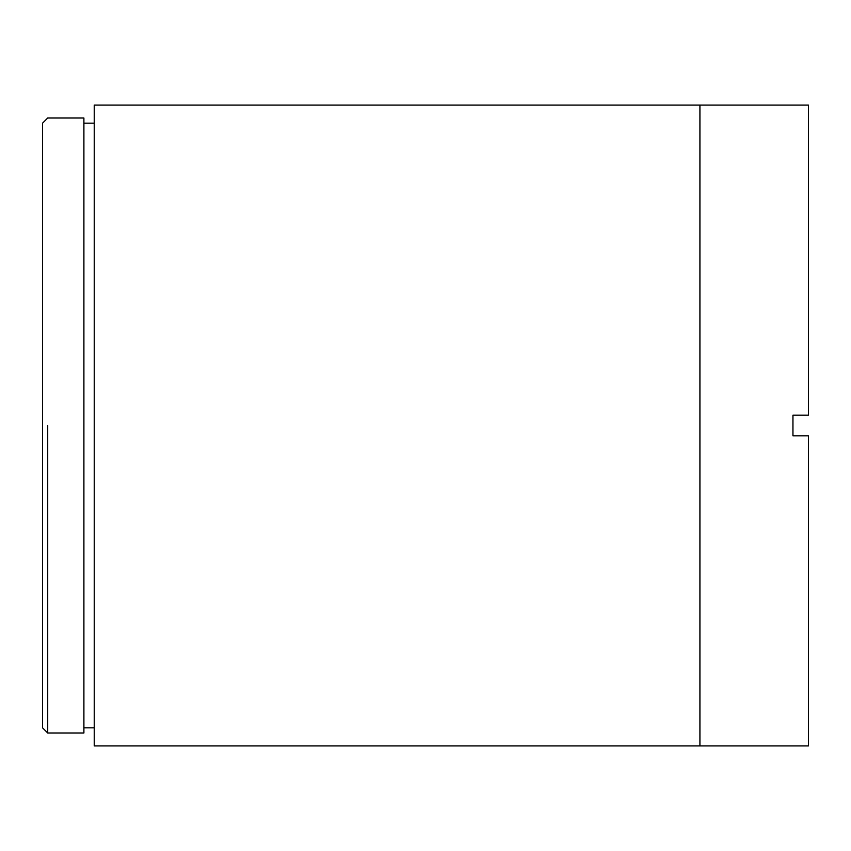 <?xml version="1.0" encoding="UTF-8"?>
<svg xmlns="http://www.w3.org/2000/svg" width="851" height="851" viewBox="0 0 851 851"><rect width="100%" height="100%" fill="white"/><g stroke="black" fill="none" stroke-linecap="round" stroke-linejoin="round"><path stroke-width="1.28" d="M47.72 425.5L47.72 732.998L47.72 425.5M42.55 425.5L42.55 727.828L47.72 732.998L83.898 732.998L83.898 118.002L47.72 118.002L42.55 123.172L42.55 425.5M83.898 123.172L83.898 732.307L83.898 727.828L94.227 727.828L94.227 745.242L94.227 105.758L94.227 123.172L83.898 123.172M808.45 435.84L808.45 745.912L699.926 745.912L699.926 105.088L699.926 745.912L94.227 745.912L94.227 105.088L808.45 105.088L808.45 415.16L792.951 415.16L792.951 435.84L808.45 435.84L792.951 435.84L792.951 415.16L808.45 415.16L808.45 130.15M699.926 425.5L699.926 113.119L699.926 425.5"/></g></svg>
